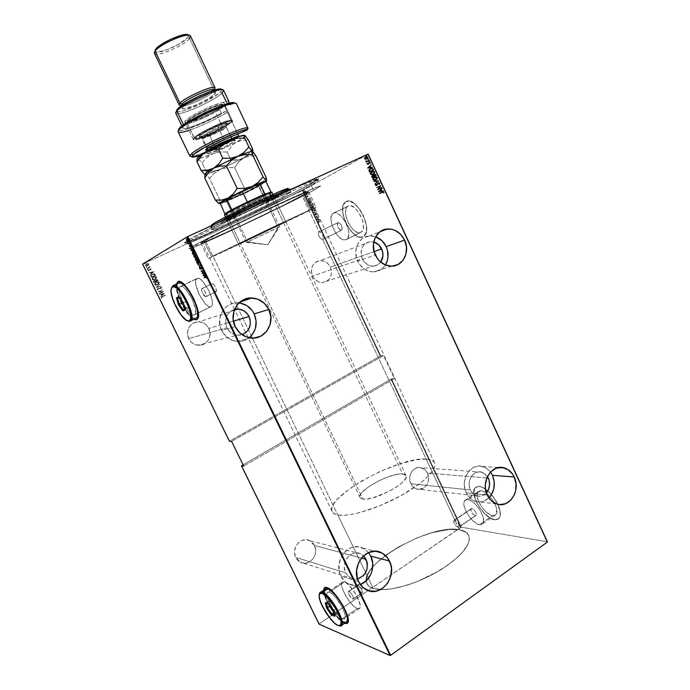 <?xml version="1.0" encoding="UTF-8"?>
<svg xmlns="http://www.w3.org/2000/svg" width="690" height="690" viewBox="0 0 690 690"><rect width="100%" height="100%" fill="white"/><g stroke="black" fill="none" stroke-linecap="round" stroke-linejoin="round"><path stroke-width="0.52" stroke-dasharray="3.45 2.59" d="M189.914 240.922C199.108 235.428 229.434 220.17 260.096 205.715C290.783 191.234 315.063 180.728 317.771 180.582C318.978 180.53 316.779 182.065 311.156 185.196L311.699 183.385C317.435 180.168 319.694 178.572 318.47 178.598C315.727 178.675 290.947 189.353 259.587 204.145C228.252 218.911 197.288 234.522 187.973 240.155L189.914 240.922L192.545 246.356C202.11 240.853 234.496 224.75 266.038 209.907C297.623 195.029 320.703 184.989 320.634 185.989L313.579 190.354L311.156 185.196L318.133 180.659C318.116 179.478 294.94 189.345 263.33 204.197C231.754 219.015 199.401 235.247 189.914 240.922L186.378 243.501C186.205 246.339 283.901 200.583 311.156 185.196L313.579 190.354C286.169 205.37 188.577 251.238 188.948 248.797L192.545 246.356L189.914 240.922L187.973 240.155L193.64 236.937L224.405 221.119L266.116 201.075L306.231 183.074L318.823 178.667L314.295 181.901L296.45 191.484L245.295 216.565L201.998 236.282L185.36 242.785L184.428 242.673L184.946 242.147L187.973 240.155L184.609 242.449C178.106 248.624 282.797 199.815 311.699 183.385L311.156 185.196C282.831 201.195 180.004 249.185 186.585 243.156L189.914 240.922M373.609 271.851C366.632 271.688 361.327 268.125 357.679 261.156L356.445 257.784L355.807 250.72L357.662 244.148L361.698 239.076L364.346 237.369L370.392 235.894L375.645 236.756L369.314 235.954C358.748 236.515 352.254 250.384 357.679 261.156L375.343 255.05L357.679 261.156L359.473 264.244L364.415 269.1L370.495 271.601L373.678 271.843L379.698 270.273L382.312 268.522L385.399 264.969C382.536 269.281 378.612 271.575 373.609 271.851L391.748 266.168M475.436 501.389C471.382 500.009 468.294 497.145 466.173 492.789L464.353 486.07L464.31 482.526L465.948 475.746L469.64 470.261L474.798 466.889L480.628 466.13L486.243 468.087L490.512 472.038C488.348 469.2 485.691 467.354 482.552 466.483C470.597 462.602 459.575 480.024 466.173 492.789L487.287 495.109L466.173 492.789L470.019 498.154L475.281 501.337L481.154 501.863L484.035 501.095L488.882 497.904C484.88 501.63 480.404 502.794 475.436 501.389L496.8 504.002M368.512 552.569L362.88 548.119C349.123 540.658 332.727 561.073 340.843 576.072L358.645 581.739L340.843 576.072L345.095 581.696L347.898 583.645L354.281 585.439L360.887 584.275M239.007 302.893L237.826 302.815C224.716 301.815 215.047 318.055 221.619 330.458L235.212 326.637L221.619 330.458L226.139 336.548L229.132 338.799L235.989 341.291L243.13 340.851L249.444 337.565M458.971 527.195L476.204 515.43C476.557 512.558 475.143 510.246 471.96 508.487L454.839 520.044L456.849 521.407L458.66 524.124L458.971 527.195L459.169 525.487L458.289 523.408L456.323 520.881L454.839 520.044L322.73 239.482L341.861 230.072C342.559 226.286 341.283 223.802 338.014 222.603L319.099 231.771L320.807 232.392L322.549 234.928L323.386 237.852L322.73 239.482L323.386 237.852L322.549 234.928L320.807 232.392L319.099 231.771L302.099 195.658L307.43 192.346C307.447 191.561 289.015 199.583 264.063 211.33C239.145 223.06 213.314 235.885 205.31 240.456L373.281 588.458L380.578 589.614C395.663 590.286 421.607 581.756 441.54 569.284C462.421 555.398 471.451 544.048 468.648 535.25C467.208 532.404 464.129 530.567 459.393 529.73L458.255 527.315L458.971 527.195M333.546 213.063C340.644 208.811 353.754 234.117 347.053 239.12L361.612 231.909C368.503 226.829 355.488 201.704 348.209 206.043L333.546 213.063L348.209 206.043L346.242 208.19L345.518 212.003L346.147 216.876L348.002 222.094L350.822 226.898L354.194 230.564L357.618 232.556L360.577 232.547L362.63 230.52L363.44 226.751L362.862 221.809L360.974 216.453L358.076 211.537L354.617 207.828L351.15 205.905L349.58 205.715L347.389 206.577C340.567 211.675 353.09 236.299 360.577 232.547L346.044 239.749C338.738 243.415 326.111 218.609 332.744 213.598L334.892 212.753L336.427 212.96L339.86 214.926L343.31 218.678L346.225 223.638L348.148 229.028L348.778 233.988L348.036 237.748L346.044 239.749L343.137 239.715L339.747 237.679L336.392 233.97L333.555 229.132L331.657 223.888L330.984 218.997L331.64 215.194L333.546 213.063M467.742 499.491C475.298 499.758 487.416 519.398 482.664 523.745L479.541 524.667L492.703 515.628L495.894 514.654C500.776 510.22 488.71 490.754 481.025 490.607L467.742 499.491L481.025 490.607L478.429 491.245L477.135 493.669L477.954 499.767L480.214 504.588L483.466 509.194L487.252 512.903L491.013 515.163L494.178 515.611L496.257 514.154L496.653 508.901L495.023 504.14L492.134 499.215L488.442 494.902L484.544 491.884L481.025 490.607L478.067 491.582C473.245 495.963 484.811 515.016 492.703 515.628L479.541 524.667C471.762 523.934 460.152 504.718 464.844 500.423L467.742 499.491L471.218 500.819L475.091 503.898L478.774 508.263L481.68 513.222L483.336 518.009L483.509 521.864L483.017 523.253L480.99 524.676L477.868 524.176L474.142 521.864L470.373 518.095L465.828 510.997L464.18 506.313L463.956 502.484L465.198 500.086L467.742 499.491M479.058 486.39C481.637 486.683 484.535 488.218 487.77 490.995C491.858 494.644 495.17 499.06 497.706 504.261C500.681 510.902 501.104 515.654 498.974 518.518L494.756 519.751L499.077 518.449C501.199 515.611 500.785 510.893 497.852 504.295C495.308 499.043 491.97 494.575 487.83 490.892C484.613 488.132 481.724 486.614 479.162 486.329L483.854 488.011L489.081 492.03L494.031 497.8L497.904 504.407L500.423 513.593L499.534 517.819L496.731 519.743L494.756 519.751L490.038 517.88L484.915 513.809L480.145 508.159L476.411 501.768L473.883 492.824L474.616 488.563L475.712 487.2L479.162 486.329L475.263 487.632C468.829 493.479 484.164 518.837 494.756 519.751L494.661 519.82C484.07 518.897 468.734 493.54 475.16 487.701L479.058 486.39L483.75 488.072L488.977 492.099L493.928 497.87L497.809 504.476L499.983 510.867L500.129 516.034L499.431 517.888L497.49 519.57L495.687 519.898L492.401 519.191L487.382 516.155L482.345 511.195L477.118 503.45L474.53 497.119L473.78 491.651L474.151 489.512L475.608 487.269L479.058 486.39M346.121 201.575C355.807 195.65 373.299 229.313 364.07 236.101L364.182 236.049C373.411 229.261 355.919 195.598 346.233 201.523L350.158 201.308L354.798 203.861L359.438 208.82L363.337 215.418L366.476 226.053L366.295 231.995L364.329 235.92L360.896 237.265L356.549 235.885L351.943 232.03L347.751 226.286L344.577 219.498L342.887 212.649L342.93 206.741L344.733 202.662L346.233 201.523L345.19 202.222C336.09 209.027 352.702 241.819 362.759 236.929L362.655 236.989C352.599 241.871 335.978 209.087 345.078 202.274L347.001 201.264L348.976 201.152L353.496 203.024L358.214 207.44L362.362 213.728L365.277 220.869L366.494 227.743L365.855 233.246L363.475 236.566L359.757 237.222L355.281 235.187L350.718 230.788L345.897 223.017L343.413 216.074L342.568 209.57L343.508 204.482L346.121 201.575M215.936 291.758L216.134 291.62C217.548 290.404 213.589 282.753 212.028 283.685L201.98 288.558C203.498 287.644 207.474 295.329 206.112 296.528L215.936 291.758L205.611 296.691L202.584 293.172L201.592 290.154L201.98 288.558L203.524 289.334L205.327 292.043L206.319 295.087L205.913 296.666C204.378 297.519 200.436 289.895 201.799 288.687L211.839 283.814C210.441 285.039 214.357 292.629 215.936 291.758L216.367 290.171L215.401 287.135L213.598 284.444L212.028 283.685L211.614 285.289L212.58 288.299L214.374 290.982L215.936 291.758M361.75 592.96L362.457 592.822C362.423 590.053 360.965 587.57 358.076 585.37L349.011 591.485C351.874 593.719 353.332 596.22 353.401 598.989L361.75 592.96L352.711 599.11L348.942 594.625L348.2 592.132L348.666 591.434L350.391 592.503L352.392 595.22L353.496 597.989L353.47 598.851L352.711 599.11C349.839 596.85 348.381 594.357 348.329 591.615L357.386 585.5C357.403 588.251 358.86 590.735 361.75 592.96L362.362 592.926L362.561 591.822L361.474 589.062L358.964 585.896L357.472 585.413L357.282 586.526L358.36 589.269L361.75 592.96M357.308 608.597L359.801 608.192C363.216 604.69 350.693 583.421 344.388 581.972L329.346 592.02C335.487 593.633 348.053 615.101 344.81 618.49L342.413 618.827L357.308 608.597L342.413 618.827L340.998 618.042L335.875 613.048L329.423 602.948L327.44 598.075L326.715 594.28L327.379 592.149L328.216 591.822L330.743 592.736L335.909 597.669L342.542 608.002L344.56 612.996L345.233 616.808L344.465 618.844L342.413 618.827C336.03 616.679 323.972 595.789 327.146 592.417L329.346 592.02L344.388 581.972L342.102 582.42C338.755 585.905 350.762 606.614 357.308 608.597L359.438 608.563L360.025 607.769L360.137 604.768L356.264 595.013L349.2 585.456L345.811 582.653L343.223 581.799L342.352 582.153L341.619 584.309L342.283 588.113L345.604 595.573L350.675 602.957L354.237 606.622L357.308 608.597M210.812 306.757L211.545 306.248C216.35 302.082 202.265 275.008 197.064 278.424L180.392 286.41C185.343 283.107 199.548 310.397 194.994 314.45L210.812 306.757L194.295 314.942L191.984 314.493L189.008 311.975L185.8 307.783L181.582 299.762L179.762 294.397L179.081 289.947L179.65 287.092L180.392 286.41L182.652 286.704L185.653 289.162L192.001 298.805L195.589 309.543L195.563 313.217L194.295 314.942C189.069 317.564 175.381 290.956 179.84 286.833L196.486 278.863C191.768 283.09 205.344 309.508 210.812 306.757L212.166 304.997L212.27 301.314L211.097 296.26L208.811 290.611L202.455 281.072L199.401 278.674L197.064 278.424L195.796 280.33L195.779 284.073L199.229 294.552L205.404 303.893L208.432 306.36L210.812 306.757M196.822 319.634L197.59 319.047C203.697 313.639 184.592 277.044 178.046 281.606L181.056 281.969L185.075 285.22L189.491 290.913L193.597 298.158L196.728 305.774L198.384 312.553L198.341 317.443L196.822 319.634M347.312 623.406L347.855 622.88C352.202 618.343 335.288 589.536 327.146 587.509L324.68 587.595L326.344 587.293L328.035 587.889L332.287 591.097L338.367 598.178L342.913 605.259L347.915 617.041L348.321 621.595L347.312 623.406M344.483 623.389L344.483 623.389C337.056 620.767 322.86 598.221 323.558 590.286L325.663 598.842L331.105 609.184L338.135 618.378L344.457 623.38M237.11 335.202L242.043 334.685L239.094 335.245L234.246 334.529L229.96 331.907L226.898 327.776C223.914 318.849 226.484 312.708 234.617 309.336L230.219 311.535L227.053 315.339L226.079 317.676L225.535 322.773L226.898 327.776L188.724 338.635L226.898 327.776C229.149 332.071 232.556 334.547 237.11 335.202L197.952 345.224C206.422 346.432 212.994 336.22 208.846 328.466C206.681 324.395 203.378 322.178 198.944 321.816C190.785 321.135 184.687 331.079 188.724 338.635C190.751 342.464 193.83 344.664 197.952 345.224M233.418 321.152L208.846 328.466L233.418 321.152M350.572 578.039L357.558 578.988L354.815 579.221L350.477 577.987L348.579 576.668L345.69 572.847C340.161 562.635 351.391 548.697 360.775 553.889L363.544 555.821L359.257 553.302L354.781 553.026L352.564 553.639L350.46 554.734L346.958 558.167L345.69 560.384L344.37 565.386L344.37 567.982L345.69 572.847L295.769 557.468L345.69 572.847L350.572 578.039L300.202 562.134C308.87 567.292 319.522 554.726 314.459 545.497L309.646 540.624C301.082 535.94 290.766 548.326 295.769 557.468L300.202 562.134M361.439 558.072L314.459 545.497L361.439 558.072M476.799 495.834C480.43 496.809 483.638 495.825 486.407 492.884L482.56 495.618L478.593 496.196L474.737 494.902L473.038 493.609L470.433 489.96C465.94 481.266 473.478 469.39 481.637 472.098L487.45 476.514L485.743 474.461L482.207 472.27L478.239 471.865L474.427 473.305L471.374 476.385L469.528 480.628L469.2 485.406L470.433 489.96L410.869 483.75L470.433 489.96C471.891 492.953 474.013 494.911 476.799 495.834L416.726 489.055C424.402 491.806 431.638 480.99 427.498 473.107C426.118 470.295 424.065 468.493 421.357 467.708C413.81 465.25 406.764 475.928 410.869 483.75C412.197 486.45 414.155 488.209 416.726 489.055M486.804 477.954L427.498 473.107L486.804 477.954M373.23 266.081C376.283 265.9 378.758 264.563 380.682 262.088L377.249 265.02L373.152 266.081L370.987 265.909L368.865 265.279L365.053 262.726L362.302 258.802C359.499 249.573 362.164 243.863 370.306 241.664L373.73 241.974L370.918 241.629L366.804 242.647L363.475 245.373L362.276 247.262L361.025 251.721L362.302 258.802L312.51 276.086L362.302 258.802C364.794 263.589 368.443 266.012 373.23 266.081L322.523 282.555C330.286 280.701 332.908 275.543 330.372 267.056C328.017 262.614 324.541 260.458 319.962 260.596C312.466 262.64 309.983 267.798 312.51 276.086C314.787 280.364 318.116 282.521 322.523 282.555M374.084 251.617L330.372 267.056L374.084 251.617M142.882 264.02L229.666 441.1L380.242 356.118L302.358 190.613L142.882 264.02L302.832 190.38L380.725 355.928L383.571 355.523L394.43 378.612L391.532 378.879L461.325 527.212L547.386 541.797L461.325 527.212L391.532 378.879L394.43 378.612L243.699 466.061L394.43 378.612L383.571 355.523L380.242 356.118L229.451 441.298L142.882 264.02M145.004 263.882L144.512 263.761L145.029 263.373L145.116 263.822L144.529 263.822L145.021 263.339L144.529 263.822L145.004 263.882M146.685 267.315L146.194 267.185L146.703 266.763L146.211 267.246L146.685 267.315M147.712 269.419L147.229 269.298L147.746 268.876L147.246 269.359L147.712 269.419M153.775 271.782L150.041 274.922L151.119 273.671L150.575 272.559L148.893 272.585L153.844 271.739L150.041 274.922L151.119 273.671L150.575 272.559L148.893 272.585L153.818 271.688L148.893 272.585L150.644 272.515L151.188 273.628L150.041 274.922L153.775 271.782M154.957 279.623L152.637 279.838L151.998 278.51L153.637 276.88L155.966 276.664L156.604 278.001L155.63 279.226L156.639 277.173L154.957 279.623L153.689 279.976L152.05 279.303L153.637 276.88L154.888 276.526L156.639 277.173L154.965 276.483L153.637 276.88L152.05 279.303L153.758 279.942L154.957 279.623M157.518 284.858L155.207 285.082L154.56 283.745L156.199 282.115L158.528 281.891L159.218 282.831L158.191 284.453L159.192 282.4L157.518 284.858L156.199 285.212L154.612 284.539L156.199 282.115L157.501 281.753L159.192 282.4L157.579 281.71L156.199 282.115L154.612 284.539L156.268 285.177L157.518 284.858M157.122 289.671L158.114 288.291L161.003 288.291L161.158 287.713L160.399 287.532L161.132 287.213L161.641 287.885L160.925 288.627L157.812 288.739L157.562 289.455L158.45 290.016L157.122 289.671L158.519 289.981L157.122 289.671L157.915 288.377L160.434 288.489L161.184 287.764L160.554 287.195L161.607 287.523L160.925 288.627L158.036 288.601L157.562 289.455L158.45 290.016L157.562 289.455L158.036 288.601L160.925 288.627L161.684 287.488L160.554 287.195L161.262 287.73L160.83 288.394L157.993 288.334L157.122 289.671M164.418 293.535L160.71 296.709L161.779 295.441L161.236 294.337L159.571 294.38L164.462 293.44L160.71 296.709L161.779 295.441L161.236 294.337L159.571 294.38L164.462 293.44L159.571 294.38L161.313 294.302L161.857 295.406L160.71 296.709L164.418 293.535M162.469 296.709L161.564 297.347L161.926 298.227L161.124 297.83L161.46 296.976L165.376 295.311L162.469 296.709L161.555 297.606L161.926 298.227L161.124 297.83L162.322 296.502L165.272 295.087L162.322 296.502L161.124 297.83L162.003 298.192L161.555 297.606L162.469 296.709M159.183 293.586L162.538 291.982L158.321 291.827L162.581 289.791L159.338 291.62L163.556 291.775L159.295 293.811L162.538 291.982L158.321 291.827L162.581 289.791L159.338 291.62L163.556 291.775L159.295 293.811L163.633 291.741L159.338 291.62L162.659 289.757L158.321 291.827L162.607 291.948L159.183 293.586M156.147 287.394L159.839 284.177L156.958 286.971L160.977 286.505L156.147 287.394L161.046 286.462L156.147 287.394L159.839 284.177L156.958 286.971L161.046 286.462L156.958 286.971L159.908 284.142L156.147 287.394M153.81 282.615L153.387 281.46L154.068 280.606L157.191 279.614L158.088 280.597L153.81 282.615L158.157 280.563L153.81 282.615L153.465 281.908L154.267 280.502L157.001 279.614L157.915 280.062L157.079 279.579L154.267 280.502L153.465 281.908L153.81 282.615M150.834 276.561L151.041 275.12L152.852 273.999L154.56 273.99L155.526 275.37L151.239 277.38L150.834 276.561L151.308 277.337L150.834 276.561L152.274 274.232L154.707 274.077L155.526 275.37L151.239 277.38L155.595 275.327L154.776 274.034L153.654 273.809L152.274 274.232L150.834 276.561M151.11 269.109L150.411 270.057L148.454 270.014L148.591 271.049L147.893 270.678L148.514 269.678L150.368 269.799L150.411 268.798L151.188 269.065L150.411 268.798L151.11 269.109L150.541 270.006L148.609 269.919L148.591 271.049L147.893 270.678L148.514 269.678L150.446 269.764L150.489 268.764L150.8 269.255L150.127 269.833L148.514 269.678L147.893 270.678L148.591 271.049L148.609 269.919L150.541 270.006L151.11 269.109M146.996 268.712L149.178 267.297L149.609 266.305L149.566 267.237L150.135 267.254L146.996 268.712L150.204 267.211L146.884 268.479L148.997 267.444L149.609 266.305L149.566 267.237L150.204 267.211L149.566 267.237L149.903 266.444L146.996 268.712M148.505 265.089L146.401 266.116L145.314 265.305L146.021 264.106L147.444 263.571L148.583 263.968L148.574 265.046L148.73 264.046L147.522 265.874L145.4 265.59L146.513 263.822L148.73 264.046L147.367 263.546L145.4 265.59L146.797 266.064L148.505 265.089M330.372 267.056L331.502 271.222L331.114 275.439L329.259 279.071L326.215 281.572L322.446 282.555L318.513 281.856L315.02 279.588L312.51 276.086L311.371 271.886L311.777 267.634L313.665 263.994L316.736 261.51L320.522 260.57L324.438 261.294L327.897 263.571L330.372 267.056M208.846 328.466L210.053 332.882L209.553 337.401L207.431 341.334L203.99 344.103L199.755 345.259L195.365 344.638L191.484 342.309L188.724 338.635L187.508 334.176L188.025 329.622L190.19 325.68L193.666 322.937L197.918 321.816L202.291 322.48L206.12 324.818L208.846 328.466M460.834 527.367L391.049 379.077L243.087 464.81L391.532 378.879L391.049 379.077L460.834 527.367L461.325 527.212L368.081 590.554L460.834 527.367M241.681 465.621L319.22 623.829L368.081 590.554L319.22 623.829L241.681 465.621M314.459 545.497L315.632 549.809L315.218 554.363L313.269 558.495L310.086 561.565L306.144 563.1L302.03 562.868L298.382 560.892L296.916 559.331L294.984 555.364L294.596 550.801L295.829 546.342L298.477 542.676L302.134 540.356L306.239 539.735L310.164 540.891L313.32 543.642L314.459 545.497M427.498 473.107L428.602 477.17L428.274 481.43L426.584 485.234L423.764 488.011L418.382 489.382L414.819 488.209L411.921 485.536L410.136 481.767L409.739 477.489L410.791 473.349L413.129 469.993L416.381 467.932L420.063 467.466L425.144 469.838L427.498 473.107M368.141 154.112L302.832 190.38L368.141 154.112M305.903 192.2L304.842 192.657L304.445 190.958L305.153 190.751L305.843 191.484L305.549 192.717L304.411 192.131L304.54 190.863L305.791 191.371L304.325 190.958L304.195 192.225L305.334 192.812L305.903 192.2M306.705 193.433L307.154 194.33L305.817 195.054L306.705 193.433L307.154 194.33L305.601 195.149L307.154 194.33L306.645 194.321L306.705 193.433M308.016 196.089L307.826 196.779L306.843 196.383L307.076 197.323L306.593 196.383L307.818 196.521L307.593 195.701L307.956 196.71L306.877 196.357L307.076 197.323L306.653 196.892L306.783 196.141L307.818 196.521L307.593 195.701L307.792 196.538L306.783 196.141L306.438 196.986L307.076 197.323L306.627 196.478L307.671 196.857L308.016 196.089M309.275 202.403L309.103 201.213L309.974 200.557L311.483 202.204L309.629 203.162L309.06 202.498L309.422 203.265L309.577 200.669L310.811 200.954L311.483 202.204L309.422 203.265L311.483 202.204L310.811 200.954L309.577 200.669L309.275 202.403M313.579 206.664L313.795 207.129L311.94 208.07L311.707 206.413L313.148 206.138L313.795 207.129L311.725 208.164L313.795 207.129L312.544 206.232L313.579 206.664M314.045 212.537L315.382 210.502L314.39 212.339L316.408 212.692L313.829 212.641L316.408 212.692L314.019 212.486L315.382 210.502L314.39 212.339L316.408 212.692L314.174 212.434L315.382 210.502L314.045 212.537M316.77 218.333L318.245 217.635L315.994 216.686L317.866 215.789L316.494 216.712L318.745 217.661L316.658 218.652L318.245 217.635L315.994 216.686L317.866 215.789L316.494 216.712L318.745 217.661L316.658 218.652L318.745 217.661L316.279 216.815L317.866 215.789L315.787 216.789L318.245 217.635L316.77 218.333M319.065 222.775L318.59 221.628L320.229 220.809L318.806 221.757L319.065 222.775L318.625 221.602L320.229 220.809L318.409 221.697L319.065 222.775M319.522 219.317L318.142 221.257L318.478 220.403L317.124 219.084L319.505 219.265L318.142 221.257L318.478 220.403L317.124 219.084L319.505 219.265L316.908 219.179L317.987 219.368L318.478 220.403L317.935 221.361L319.522 219.317M316.296 213.452L316.9 214.392L315.304 213.9L315.727 215.185L315.011 214.719L315.235 213.667L316.753 214.211L316.322 213.201L316.865 214.426L315.252 213.917L315.727 215.185L314.761 214.745L315.727 215.185L314.951 214.642L315.252 213.917L316.779 214.487L316.934 213.684L316.296 213.452M314.286 210.648L313.122 210.407L312.561 208.846L313.433 207.983L314.597 208.716L314.804 209.993L314.079 210.743L314.683 208.889L314.286 210.648L312.717 209.846L312.906 208.208L314.683 208.889L312.88 208.182L312.501 209.941L314.286 210.648M311.975 205.732L310.819 205.508L310.259 203.947L311.121 203.067L312.329 203.878L312.492 205.068L311.768 205.836L312.372 203.964L311.975 205.732L310.414 204.947L310.603 203.283L312.372 203.964L310.569 203.265L310.198 205.042L311.975 205.732M309.896 198.832L308.551 200.868L308.387 198.944L307.524 198.686L309.87 198.78L308.551 200.868L308.387 198.944L307.524 198.686L309.87 198.78L307.309 198.78L308.387 198.944L308.87 199.988L308.344 200.971L309.896 198.832M306.326 195.788L305.886 195.477L306.326 195.788M305.394 193.812L305.187 193.381L305.204 193.89M303.885 190.604L303.445 190.285L303.885 190.604M176.381 284.082L177.123 292.379L181.22 303.203L187.292 313.208L191.492 317.78L193.873 319.401C186.291 316.296 174.225 291.965 176.381 284.082M313.579 190.354L283.452 205.68L236.549 228.166L202.049 243.829L188.982 248.693L216.418 233.927L269.195 208.423L315.011 187.818L320.626 185.981L313.579 190.354L310.552 183.911L317.504 179.322C317.469 178.098 294.276 187.922 262.649 202.765C231.064 217.583 198.729 233.841 189.258 239.568L192.545 246.356C202.11 240.853 234.496 224.75 266.038 209.907C297.623 195.029 320.703 184.989 320.634 185.989L313.579 190.354C286.169 205.37 188.577 251.238 188.948 248.797L192.545 246.356L189.258 239.568L185.739 242.173C185.61 245.114 283.331 199.384 310.552 183.911L313.579 190.354L310.509 191.993L272.171 211.2L230.839 230.831L198.565 245.321L188.982 248.693L216.418 233.927L269.195 208.423L315.011 187.818L320.626 185.981L313.579 190.354M205.31 240.456L202.256 242.587L207.173 240.888L240.016 226.156L282.314 205.81L306.722 192.984L306.99 192.346L304.601 193.148L293.88 197.668L255.283 215.487L220.239 232.616L202.187 242.544C201.514 244.665 280.727 207.44 302.099 195.658L319.099 231.771L318.332 233.479L319.039 236.446L320.893 238.904L322.73 239.482L454.839 520.044L453.718 520.898L454.218 523.4L456.125 526.022L458.255 527.315L459.393 529.73C430.284 523.201 356.54 565.567 367.011 583.731C368.063 585.853 370.159 587.432 373.281 588.458L205.31 240.456M459.393 529.73L449.121 529.437L431.914 532.732L417.7 537.631L399.01 546.687L386.504 554.717L379.414 560.358L373.644 565.998L369.409 571.449L366.899 576.521L366.269 581.006L366.683 582.964L369.003 586.224L373.281 588.458L383.071 589.639L391.532 588.88L401.157 586.871L416.881 581.696L432.734 574.365L447.129 565.61L458.643 556.33L464.18 550.309L467.768 544.721L469.321 539.77L468.829 535.656L466.38 532.49L459.393 529.73L426.127 459.074C430.62 459.333 433.432 460.566 434.571 462.774C437.865 468.993 423.177 483.638 399.588 496.412C376.059 509.211 348.812 517.181 337.798 514.947L373.281 588.458L380.578 589.614C395.663 590.286 421.607 581.756 441.54 569.284C462.421 555.398 471.451 544.048 468.648 535.25C467.208 532.404 464.129 530.567 459.393 529.73C430.284 523.201 356.54 565.567 367.011 583.731C368.063 585.853 370.159 587.432 373.281 588.458L337.798 514.947C334.874 514.378 333.003 513.265 332.175 511.618C323.714 497.628 398.604 456.314 426.127 459.074L459.393 529.73L449.121 529.437L431.914 532.732L417.7 537.631L399.01 546.687L386.504 554.717L379.414 560.358L373.644 565.998L369.409 571.449L366.899 576.521L366.269 581.006L366.683 582.964L369.003 586.224L370.901 587.475L376.11 589.157L383.071 589.639L391.532 588.88L406.281 585.422L416.881 581.696L437.771 571.562L447.129 565.61L455.202 559.426L461.645 553.285L467.768 544.721L469.321 539.77L468.829 535.656L466.38 532.49L459.393 529.73M323.679 590.209C322.98 598.127 337.125 620.629 344.569 623.294L338.247 618.292L331.226 609.106L325.784 598.765L323.679 590.209M176.468 284.237C174.544 292.353 186.498 316.262 194.002 319.332L190.604 316.788L187.421 313.139L181.349 303.143L177.252 292.31L176.511 284.021M204.361 277.346L205.542 276.802L206.5 277.233L206.655 278.07L205.93 276.699L204.361 277.346M204.361 273.637L204.671 275.69L205.853 276.009L204.947 275.56L204.361 273.637M204.206 274.491L204.697 275.5L203.783 275.301L204.206 274.491L203.507 275.439L204.697 275.5L204.206 274.491M202.489 273.119L202.851 270.747L201.204 271.532L202.851 270.747L202.489 273.119M202.808 270.437L202.437 273.145L204.085 272.36L202.722 273.007L202.808 270.437M201.601 267.832L201.67 268.945L201.601 267.832M201.765 268.505L201.204 267.315L201.765 268.505M201.118 267.332L200.54 269.247L201.152 267.323M200.367 268.997L199.971 267.651L200.367 268.997M200.73 268.824L200.781 267.513L200.73 268.824M200.885 267.168L201.885 267.703L200.885 267.168M200.307 265.262L199.22 267.444L200.307 265.262M198.289 264.805L200.583 265.132L198.289 264.805M198.021 263.658L197.09 262.709L196.909 261.277L198.021 263.658M197.202 260.665L198.979 261.708L198.858 263.77L198.875 261.501L197.202 260.665M198.789 263.468L197.323 262.467L197.564 260.811M197.858 260.829L198.815 261.812L198.979 263.226L198.815 261.812L197.858 260.829M197.435 260.855L197.081 262.692L198.729 263.502M197.599 259.681L195.891 260.57L197.599 259.681M196.038 260.164L195.658 259.121L196.038 260.164M195.744 258.785L196.314 258.448L195.744 258.785M196.417 258.103L197.875 259.544L196.417 258.103M196.848 259.526L196.65 258.276L196.935 259.707L196.305 259.043L196.848 259.526M196.762 258.25L197.573 259.371L196.762 258.25M195.986 258.957L196.219 260.078L196.02 258.94M195.054 257.56L194.149 256.62L193.959 255.162L195.054 257.56M194.252 254.55L196.02 255.593L195.977 257.629L195.908 255.378L194.252 254.55M195.831 257.37L194.416 256.473L194.606 254.705M194.908 254.722L195.891 255.783L196.02 257.129L195.848 255.697L194.908 254.722M194.244 254.86L194.132 256.602L195.779 257.404M194.166 252.6L194.916 253.428L192.941 254.481L194.916 253.428L194.166 252.6M193.088 254.075L192.441 252.066L193.088 254.075M192.777 251.41L194.451 252.471L193.649 251.41L192.777 251.41M193.269 253.989L192.993 251.617L193.269 253.989M193.442 251.591L194.606 253.256L193.442 251.591M192.036 248.193L192.355 250.28L193.528 250.565L192.639 250.151L192.036 248.193M191.906 249.081L192.398 250.108L191.501 249.961L191.906 249.081L191.225 250.09L192.398 250.108L191.906 249.081M189.707 246.278L189.431 245.649L190.302 246.364L190.302 245.476L190.328 246.347L189.707 245.519L189.707 246.278M190.354 245.191L191.285 246.313L190.354 245.191M190.587 245.347L190.155 246.761L190.621 245.338M189.724 243.423L188.508 244.139L189.724 243.423M188.732 243.587L187.982 243.001L188.732 243.587M187.568 241.086L186.774 239.301L187.568 241.086M186.956 238.852L188.249 239.611L188.301 241.112L188.085 239.309L186.852 238.99M186.947 239.154L187.991 240.957L187.085 240.155L187.257 239.016M187.404 239.016L188.189 240.801L187.404 239.016M471.96 508.487L470.856 509.332L471.391 511.782L473.236 514.412L475.746 515.697L476.402 513.774L475.1 511.005L472.952 508.884L471.106 508.754C470.744 511.609 472.15 513.921 475.332 515.697L458.255 527.315L456.125 526.022L454.218 523.4L453.675 521.424L454.106 520.2L471.96 508.487M338.014 222.603L337.263 224.285L337.997 227.208L339.791 229.675L341.593 230.244L342.361 228.58L341.628 225.639L339.816 223.163L337.764 222.766C337.048 226.527 338.324 229.02 341.593 230.244L322.73 239.482L320.893 238.904L319.039 236.446L318.332 233.479L318.858 231.935L338.014 222.603M319.073 221.602L318.538 222.275L319.073 221.602M320.117 221.128L318.564 221.887L318.858 222.879L318.47 222.568L318.444 221.671L320.117 221.128M319.289 219.36L317.935 221.361L318.271 220.507L316.908 219.179L319.289 219.36M318.021 219.489L318.409 220.308L318.935 219.558L318.021 219.489L319.151 219.463L318.021 219.489L318.409 220.308L318.021 219.489M318.616 220.205L319.151 219.463L318.409 220.308L319.151 219.463L318.237 219.386L318.616 220.205M316.658 218.652L318.538 217.764L316.279 216.815L317.659 215.892L315.787 216.789L318.038 217.738L316.658 218.652M316.684 214.271L316.753 213.805L316.158 214.323L316.684 214.271M316.02 213.986L314.942 213.805L316.02 213.986M314.976 214.642L315.149 213.702L314.976 214.642M315.52 215.289L314.735 214.004L316.443 214.383L316.262 213.348L316.632 214.547L314.907 214.159L315.52 215.289M316.201 212.796L314.174 212.434L315.166 210.605L313.803 212.589L316.201 212.796M314.468 208.992L314.468 210.372L313.346 210.778L312.432 209.769L312.605 208.397L313.614 208.147L314.468 208.992L312.751 208.57L312.639 209.717L313.381 210.545L314.209 210.355L314.407 209.527L312.984 208.397L314.485 208.975L313.976 210.536L312.699 209.855L312.837 208.492L312.699 209.855L313.976 210.536L314.485 208.975L313.709 208.251L312.872 208.604L313.596 210.45L314.493 210.157L314.485 208.975M312.492 206.612L312.76 206.138L311.578 206.465L312.492 206.612M311.63 207.405L311.785 206.362L311.725 208.164L311.63 207.405L311.82 207.863L312.51 207.509L311.785 206.646L311.604 207.397M313.588 207.233L311.725 208.164L311.294 206.94L312.725 206.189L313.588 207.233M313.156 206.819L312.579 206.5L312.699 207.414L313.502 207.017L312.639 206.448L313.156 206.819M312.855 206.353L312.699 207.414L313.502 207.017L312.699 207.414L313.502 207.017L312.855 206.353M312.717 207.414L311.82 207.863L311.621 206.707L312.648 207.267L311.673 206.672L311.82 207.863L312.717 207.414L311.94 206.552L312.027 207.759L312.717 207.414M312.156 204.067L311.846 205.793L310.284 205.215L310.491 203.309L312.156 204.067M310.673 203.481L310.362 204.887L311.604 205.655L311.992 204.223L310.673 203.481L312.173 204.05L310.673 203.481L310.397 204.956L310.673 203.481M310.603 204.852L311.88 205.525L310.397 204.956L311.88 205.525L312.173 204.05L312.001 205.447L312.018 203.792L310.759 203.455L310.603 204.852M309.422 203.265L308.861 201.42L310.077 200.695L311.268 202.308L309.422 203.265M310.974 202.196L310.052 200.937L309.155 201.29L309.508 202.955L310.974 202.196M311.104 201.92L310.69 201.17L310.897 202.015L310.69 201.17L309.465 200.98L310.483 201.273L310.008 200.799L309.086 201.929L309.681 200.885L309.586 202.567L309.086 201.929L309.508 202.955L311.104 201.92M309.655 198.875L308.344 200.971L308.663 200.083L307.309 198.78L309.655 198.875M308.413 199.056L308.801 199.876L309.31 199.091L308.413 199.056L309.525 198.996L308.413 199.056L308.801 199.876L308.413 199.056M309.008 199.781L309.525 198.996L308.801 199.876L309.525 198.996L308.62 198.953L309.008 199.781M307.378 195.805L307.844 196.641L306.627 196.478L306.869 197.418L306.386 196.486L307.602 196.616L307.378 195.805M306.705 193.743L306.395 194.399L306.705 193.743M306.162 194.597L305.506 194.942L306.162 194.597M306.947 194.425L305.506 194.942L306.489 193.528L306.947 194.425M305.584 191.466L305.558 192.622L304.497 192.648L304.23 191.052L305.584 191.466M304.531 191.104L304.359 192.139L305.196 192.622L305.42 191.561L304.531 191.104L305.627 191.458L304.531 191.104L304.359 192.139L304.531 191.104M304.575 192.036L305.446 192.501L304.359 192.139L305.446 192.501L305.627 191.458L305.601 192.372L305.403 191.139L304.592 191.13L304.575 192.036M165.376 295.311L161.848 297.054L162.003 298.192L161.227 297.847L161.702 296.829L165.376 295.311M164.462 293.44L160.787 296.674L161.857 295.406L161.313 294.302L159.649 294.345L164.462 293.44M161.805 294.207L162.236 295.087L163.659 293.862L161.736 294.242L162.159 295.122L161.805 294.207M162.159 295.122L163.659 293.862L162.159 295.122L163.582 293.897L161.736 294.242L162.159 295.122M159.364 293.776L163.633 291.741L159.407 291.585L162.659 289.757L158.389 291.792L162.607 291.948L159.364 293.776M158.519 289.981L157.242 289.714L157.639 288.549L160.753 288.411L161.296 287.825L160.632 287.152L161.65 287.428L160.822 288.662L157.881 288.705L157.639 289.421L158.519 289.981M161.046 286.462L157.027 286.937L159.908 284.142L156.19 287.299L161.046 286.462M159.192 282.4L158.967 283.719L157.406 284.901L155.664 285.151L154.689 284.504L155.026 283.021L156.458 281.994L158.208 281.744L159.192 282.4M156.388 282.305L155.112 283.521L155.457 284.668L157.182 284.711L158.605 283.668L158.666 282.452L157.303 282.029L156.388 282.305L158.752 282.598L156.311 282.339L155.06 284.34L156.388 282.305M155.06 284.34L157.406 284.625L155.06 284.34L155.845 284.875L157.406 284.625L158.752 282.598L157.406 284.625L158.528 283.702L158.674 282.633L157.838 282.081L156.311 282.339L155.198 283.245L155.06 284.34M158.157 280.563L153.879 282.581L153.491 281.762L154.146 280.571L156.854 279.614L158.157 280.563M155.724 281.235L154.698 280.606L153.922 281.477L154.206 282.141L155.802 281.391L155.371 280.821L155.724 281.235M157.458 280.226L156.294 280.157L156.242 281.184L157.613 280.537L156.492 280.019L157.458 280.226M156.492 280.019L156.164 281.227L157.613 280.537L156.164 281.227L157.536 280.58L156.492 280.019M155.371 280.821L154.379 280.735L155.44 280.787L154.379 280.735L153.965 281.839L154.457 280.692L153.974 281.054L154.137 282.184L155.802 281.391L154.137 282.184L155.724 281.434L155.371 280.821M156.639 277.173L156.406 278.493L155.026 279.588L153.102 279.907L152.076 279.165L152.456 277.777L153.887 276.759L155.655 276.509L156.639 277.173M153.818 277.07L152.55 278.286L152.895 279.433L154.62 279.476L156.043 278.432L156.052 277.156L154.741 276.794L153.818 277.07L156.19 277.363L153.818 277.07L152.49 279.105L153.818 277.07M152.49 279.105L154.845 279.398L152.49 279.105L153.603 279.683L154.845 279.398L156.19 277.363L154.845 279.398L156.19 277.889L155 276.819L153.197 277.44L152.49 279.105M151.308 277.337L150.756 275.75L151.421 274.767L153.542 273.818L154.957 274.189L155.595 275.327L151.308 277.337M155.052 275.31L153.439 274.128L152.033 274.646L151.231 275.888L151.636 276.906L155.052 275.31L151.567 276.94L155.052 275.31M154.888 275.163L154.439 274.361L154.888 275.163L154.362 274.396L152.387 274.456L154.362 274.396L153.111 274.206L151.291 275.362L151.489 276.595L151.179 276.035L151.567 276.94L154.888 275.163M153.818 271.688L150.109 274.887L151.188 273.628L150.644 272.515L148.962 272.55L153.818 271.688M151.145 272.429L151.567 273.309L153.008 272.102L151.067 272.472L151.498 273.344L151.145 272.429M151.498 273.344L153.008 272.102L151.498 273.344L152.93 272.145L151.067 272.472L151.498 273.344M150.489 268.764L151.188 269.065L150.86 269.816L148.764 269.842L148.661 271.006L148.014 270.73L148.712 269.592L150.644 269.643L150.489 268.764M148.031 268.988L147.315 269.324L148.031 268.988M150.204 267.211L146.953 268.436L149.161 267.332L149.678 266.262L149.635 267.194L150.204 267.211M146.996 266.875L146.28 267.211L146.996 266.875M148.73 264.046L148.574 265.046L147.462 265.892L145.469 265.547L145.581 264.606L146.737 263.709L148.73 264.046M146.694 264.003L145.814 264.926L146.185 265.685L147.582 265.555L148.402 264.563L148.005 263.916L146.901 263.925L148.341 264.227L146.694 264.003L145.788 265.417L146.246 264.27L145.788 265.417L147.479 265.607L145.857 265.374L146.547 265.831L148.333 264.606L147.936 263.96L146.729 264.003M145.323 263.451L144.598 263.778L145.323 263.451M379.509 193.614L382.26 191.993L379.509 193.614M382.096 192.372L383.131 192.087L383.614 192.993L383.485 192.191L382.303 192.277M378.594 191.648L382.105 188.387L378.594 191.648M383.114 190.932L378.456 191.717L383.114 190.932M380.595 190.078L381.027 191.018L380.595 190.078M377.715 189.741L380.069 186.283L376.576 187.654L379.931 186.352L377.715 189.741M378.336 189.138L381.57 187.594L378.336 189.138M379.267 184.446L379.405 183.376L378.31 183.221L379.181 183.324L379.267 184.446M376.714 185.481L375.36 185.3L375.852 184.161L375.403 185.386L376.706 185.481M376.498 185.282L378.344 182.91L376.412 185.317M375.041 183.971L377.801 181.177L373.756 181.556L377.663 181.246L375.041 183.971M375.662 180.202L372.798 179.771L374.101 177.339L372.859 178.538L372.85 179.874L373.98 180.521L375.722 180.168M375.541 179.952L376.844 177.847L374.523 177.434L376.007 177.321L376.766 178.08L376.498 179.184L375.265 180.073M376.223 175.657L371.953 177.666L372.445 175.709L371.617 176.916L371.953 177.666L376.223 175.657M373.35 175.674L374.178 174.596L373.35 175.674M374.144 174.924L374.972 174.829L375.541 175.683L374.256 174.863M372.333 176.071L373.583 176.606L372.445 176.01M373.178 174.466L372.203 174.812L370.168 174.096L371.556 171.629L370.228 172.862L370.772 174.682L373.178 174.466M371.625 171.896L373.135 171.594L374.084 172.25L373.877 173.518L372.781 174.346M373.092 174.208L374.221 172.181L371.712 171.853M373.454 170.059L369.322 171.991L368.788 170.439L370.228 168.722L368.788 170.559L369.322 171.991L373.454 170.059M370.366 168.964L372.065 168.765L372.919 170.016L372.281 168.912L370.392 168.947M367.658 168.032L371.203 164.815L367.658 168.032M372.212 167.368L367.52 168.101L372.212 167.368M369.676 166.488L370.116 167.437L369.676 166.488M367.123 164.082L367.296 163.314L367.123 164.082M367.96 164.065L368.978 162.547L367.839 164.125M370.073 163.487L369.115 162.788L370.073 163.487M368.184 164.255L366.985 164.151L368.184 164.255M369.392 161.676L368.788 161.52L369.392 161.676M369.262 160.615L365.976 161.839L369.262 160.615M366.425 161.633L365.657 161.012L366.425 161.633M368.339 159.39L367.727 159.235L368.339 159.39M365.484 159.218L364.467 158.709L365.407 156.932L364.38 158.433L365.484 159.218M365.459 157.216L367.175 157.329L366.537 158.795M366.64 158.743L367.365 157.363L365.579 157.148M366.623 155.681L366.028 155.664L366.321 155.224L366.045 155.699L366.588 155.69M231.607 441.384L383.571 355.523L231.607 441.384M240.042 303.031L232.918 303.35L229.563 304.609L226.527 306.541L221.87 312.13L219.662 319.272L220.265 326.87L221.619 330.458C224.88 336.686 229.796 340.317 236.377 341.343C241.155 341.852 245.424 340.662 249.211 337.755M368.96 553.13L363.88 548.636L357.567 546.756L350.977 547.8L345.095 551.646L340.851 557.71L338.894 565.076L339.549 572.614L340.843 576.072C342.499 579.419 344.845 581.937 347.872 583.628C351.848 585.715 355.988 586.008 360.284 584.508M380.725 355.928L302.832 190.38L302.358 190.613L380.242 356.118L380.725 355.928M288.662 190.423L286.186 191.915L284.392 191.147L287.834 188.879L289.774 189.578M285.781 190.328L284.392 191.147L286.186 191.915C271.351 200.6 213.9 227.553 211.123 227.096L213.383 225.207L210.924 227.036C210.347 229.184 270.756 200.954 286.186 191.915L287.411 194.528C271.938 203.447 211.563 231.711 212.201 229.684L214.676 227.898L213.521 224.768L216.729 223.301L213.383 225.207L214.676 227.898C227.191 220.248 293.388 189.224 291.128 192.036L287.411 194.528L286.186 191.915L289.869 189.379M283.564 222.732L238.524 244.096L240.249 243.173L228.675 219.032L227.062 220.196C226.51 221.568 263.399 204.318 272.343 199.048L283.564 222.732L238.524 244.096L285.72 221.594L283.564 222.732L272.343 199.048L274.344 197.59L248.443 208.949L227.07 220.205L250.66 210.001L274.396 197.625C275.534 195.977 236.549 214.219 228.675 219.032L240.249 243.173L283.564 222.732M225.544 218.014L223.802 219.308C223.258 220.852 263.649 201.989 273.481 196.133L274.413 198.099C264.555 203.895 224.181 222.775 224.759 221.292L226.51 220.024L225.544 218.014L223.81 219.317L226.035 218.73L242.397 211.614L275.094 195.141L275.698 194.494L274.068 194.916L264.624 198.841L235.057 212.917L225.544 218.014L226.51 220.024C235.083 214.771 277.984 194.692 276.699 196.521L274.413 198.099L273.481 196.133L275.759 194.528C277.009 192.639 234.091 212.701 225.544 218.014M204.033 241.043L211.589 256.697L272.007 227.476L315.986 207.121L310.302 210.114L303.255 195.132L308.749 191.717C308.766 190.906 289.878 199.125 264.27 211.192C238.697 223.224 212.209 236.377 204.033 241.043L200.937 243.208L208.423 240.456L244.519 224.086L282.96 205.534L308.007 192.372L308.723 191.691L307.352 191.993L298.365 195.632L260.906 212.77L219.334 233.013L200.868 243.173C200.212 245.33 281.287 207.224 303.255 195.132L310.302 210.114C287.971 221.343 207.155 259.69 208.276 258.5L211.589 256.697L204.033 241.043M211.123 227.096L211.796 225.147C214.435 225.682 270.118 199.574 284.392 191.147L246.123 210.416L212.658 224.974M189.258 239.568L218.816 223.974L258.948 204.507L300.875 185.446L317.495 179.305L313.096 182.453L295.613 191.846L245.407 216.462L195.477 238.938L185.895 242.25L189.258 239.568M214.676 227.898L212.227 229.71L217.523 227.95L244.148 216.065L278.588 199.238L291.077 191.993L283.133 194.865L259.906 205.31L214.676 227.898M211.589 256.697L251.427 238.533L315.977 207.112L268.66 229.063L211.589 256.697M274.413 198.099L245.726 212.425L224.768 221.3L233.953 216.013L256.042 205.241L273.982 197.314L276.647 196.486L274.413 198.099M258.457 185.834C252.135 189.966 224.681 202.61 226.242 200.661L227.364 199.772L226.803 199.539L225.656 200.445C224.078 202.446 252.161 189.517 258.629 185.282L278.234 227.493L246.296 242.656L247.572 241.992L227.364 199.772L226.234 200.747C225.923 202.058 252.359 189.819 258.457 185.834L259.811 184.73C260.406 183.273 232.918 196.003 227.364 199.772L247.572 241.992L246.615 242.475L278.234 227.493L267.815 244.769L247.572 241.992L267.815 244.769L278.234 227.493L279.416 226.838L247.572 241.992L279.735 226.708L278.234 227.493L258.457 185.834L260.018 184.178L255.084 185.696L242.742 191.216L230.451 197.418L225.647 200.531L242.932 193.45L254.886 187.43L259.94 184.092C259.328 183.221 232.254 195.822 226.803 199.539L227.364 199.772C232.703 196.15 259.13 183.842 259.742 184.679L258.457 185.834M270.627 195.434L402.632 473.935C390.704 472.245 355.919 491.392 360.042 497.516L362.897 499.068L361.025 498.491L359.844 496.783L360.646 494.204L362.241 492.125L369.383 486.234L379.569 480.438L388.401 476.738L398.242 474.151L403.745 474.099L405.392 474.78L406.194 475.919L405.72 478.386L402.003 482.776L397.181 486.519L388.841 491.47L372.902 497.835L367.184 499.008L362.897 499.068L227.286 216.125L362.897 499.068C373.98 501.552 410.705 481.448 406.056 475.565L402.632 473.935L269.85 193.795L268.945 193.416L270.911 191.984L266.064 181.755L265.469 181.617L258.707 186.386L263.477 196.417L270.911 191.984L266.064 181.755L265.469 181.617L253.463 188.612L226.708 201.558L231.512 211.597L263.477 196.417L270.911 191.967M224.526 214.909C224.207 216.341 261.001 199.186 269.85 193.795L271.886 192.312M224.888 213.952L231.512 211.597L224.888 213.952L231.719 209.777L224.897 213.822M270.411 192.476L268.945 193.416L269.85 193.795C261.32 198.987 226.07 215.487 224.638 214.952L224.759 214.599M426.127 459.074L416.234 459.747L399.338 463.982L380.406 471.356L361.905 480.878L349.761 488.693L337.669 498.939L333.926 503.579L331.968 507.668L331.7 509.444L332.649 512.368L335.59 514.352L337.798 514.947L343.594 515.301L351.081 514.499L359.973 512.549L380.475 505.511L401.554 495.334L419.451 483.811L426.222 478.196L432.889 470.623L434.821 466.423L434.709 463.085L433.906 461.774L430.888 459.902L426.127 459.074M264.865 194.045L247.331 201.998L264.865 194.045M231.512 211.597L248.435 203.895L243.691 193.942L225.863 201.402L220.17 203.119L227.459 200.747L226.708 201.558L231.512 211.597M219.998 203.748L226.708 201.558L219.998 203.748M263.477 196.417L248.435 203.895L243.691 193.942L258.707 186.386L263.477 196.417M258.707 186.386L243.691 193.942L242.578 193.968L258.923 185.748L258.707 186.386M238.645 135.827L236.799 138.354C224.164 145.435 211.968 151.093 200.204 155.319L216.056 148.885L233.117 140.424L216.28 147.591L209.829 151.274L207.621 152.964L207.509 153.715C207.983 154.336 213.279 152.335 223.396 147.703C232.703 142.778 236.558 140.286 234.954 140.217L232.151 139.276C236.023 139.276 206.534 153.37 208.509 150.748L207.509 153.715L208.242 153.706L223.396 147.703L233.763 141.812L234.954 140.217L233.125 140.415L236.799 138.354L214.763 147.626L236.799 138.354L238.645 135.827C223.94 144.702 196.391 156.673 190.966 156.449C196.391 156.673 223.94 144.702 238.645 135.827M248.012 128.288L223.474 138.552C213.245 143.106 207.552 146.349 206.405 148.281C207 148.721 209.726 147.936 214.59 145.926L231.866 138.673L214.59 145.926L209.527 135.318C204.568 137.336 201.808 138.069 201.256 137.517L201.972 136.447C205.292 133.826 210.735 130.902 218.29 127.659L218.109 125.882C209.743 129.461 203.731 132.713 200.066 135.611L201.972 136.447L201.256 137.517C201.825 138.069 204.576 137.336 209.527 135.318L214.59 145.926C209.657 147.962 206.931 148.738 206.396 148.264C207.647 146.289 213.339 143.054 223.474 138.552L218.29 127.659C210.735 130.902 205.292 133.826 201.972 136.447L200.066 135.611L207.302 131.005L231.521 120.371L232.789 121.69L218.29 127.659L223.474 138.552L248.046 128.271M226.208 101.715L227.148 103.716L228.735 101.654L227.148 103.716L222.077 93.012L220.214 92.158L221.559 89.545M214.409 90.097L213.383 91.666L214.737 88.958L213.978 89.829L189.612 38.493L187.706 37.596L188.267 35.018M154.405 53.259C155.578 57.788 184.403 45.644 189.612 38.493L190.483 36.053M181.134 105.682C181.72 108.83 208.156 97.299 213.383 91.666L214.659 94.349C209.406 99.938 182.988 111.478 182.436 108.39L183.238 106.769L182.436 108.39L184.152 108.796L196.754 104.708L208.898 98.489L215.487 93.366L215.246 92.219L212.52 92.339L201.463 96.169L191.742 100.964L183.238 106.769L182.453 105.121L183.238 106.769C187.93 101.335 215.392 89.303 215.651 92.546L214.659 94.349L213.383 91.666L214.366 89.838M230.288 104.923L229.485 103.233L230.288 104.923L227.657 104.897L222.792 106.122L208.484 111.754L193.424 119.456L184.049 125.925C190.354 119.059 227.381 102.275 230.288 104.923L234.548 103.207L230.288 104.923M193.312 139.621C190.888 137.526 224.164 120.724 231.521 120.371L223.94 122.544L212.529 127.417L201.342 133.248L194.373 137.957L193.295 139.346L193.942 139.932L199.971 138.595L210.295 134.498L221.542 128.978L208.449 134.386L209.527 135.318L223.715 129.453L221.542 128.978C209.596 135.49 193.709 141.528 193.312 139.621L184.92 122.113C182.203 119.448 217.79 101.637 223.776 102.689L232.789 121.69L223.776 102.689L228.356 100.852L213.935 105.251L201.782 110.555L190.802 116.645L185.921 120.293L184.886 121.845L185.722 122.518L188.318 122.277L200.462 118.076L219.403 109.141L227.148 103.716L219.403 109.141L221.292 113.108C207.302 121.613 183.471 130.945 182.867 128.03L184.049 125.925L183.506 124.787L184.049 125.925L183.117 127.003L183.143 128.314L185.584 128.409L190.147 127.322L203.533 122.182L225.457 111.418L213.581 118.033L200.143 124.312L185.032 129.72L180.513 130.47L178.814 129.703M175.76 113.203C176.787 117.481 214.366 101.033 222.077 93.012L223.586 90.356M178.192 131.893C179.133 135.542 211.054 122.656 227.433 112.185L237.774 133.998L227.433 112.185C214.935 119.706 202.084 125.778 188.888 130.393M208.07 150.066L214.763 147.626L208.07 150.066M221.102 89.226L221.663 89.812L221.361 90.804L218.273 93.814L202.42 103.164L184.204 110.59L178.831 111.754L176.442 111.228M235.825 103.707L236.541 103.966M184.92 122.113C185.446 124.424 203.007 117.835 214.918 110.952L223.715 129.453L214.918 110.952L219.403 109.141L221.292 113.108L225.457 111.418L227.433 112.185L225.457 111.418C209.518 121.526 179.279 133.584 178.848 129.841M208.449 134.386L200.626 136.974L199.289 136.801L200.066 135.611L199.289 136.801C199.91 137.413 202.964 136.611 208.449 134.386L221.542 128.978L223.715 129.453L209.527 135.318L208.449 134.386M188.016 34.836L188.448 36.406L187.706 37.596L189.612 38.493L213.978 89.829C209.053 95.134 185.343 106.122 180.271 105.441C185.343 106.122 209.053 95.134 213.978 89.829L213.383 91.666C208.242 97.204 182.333 108.589 181.185 105.768L181.185 105.768M155.008 50.888C154.465 56.08 182.686 44.557 187.706 37.596L179.409 43.91L166.825 49.852L157.018 52.086L155.75 51.845L155.078 50.387M189.612 38.493C184.152 45.98 153.758 58.417 154.31 52.854L154.802 51.474M176.39 111.081C176.493 115.67 212.831 99.903 220.214 92.158L222.077 93.012C214.228 101.18 175.846 117.843 175.7 113.057L176.157 111.754M231.521 120.371L218.109 125.882L218.29 127.659L232.789 121.69L231.521 120.371M223.474 138.552L224.604 139.509L223.474 138.552M214.59 145.926L214.763 147.626L214.59 145.926M194.623 138.561L195.305 138.681C193.019 136.43 228.675 119.163 230.909 121.44L231.245 120.448C228.942 118.05 191.915 135.982 194.313 138.319L194.321 138.319C191.906 135.982 228.942 118.05 231.245 120.448L223.871 104.897L222.887 104.552C220.498 101.861 185.101 118.991 187.223 121.802L187.232 123.113L186.887 122.786C184.67 119.896 221.412 102.12 223.871 104.897C221.378 102.103 184.299 120.095 186.904 122.837L194.623 138.561L187.232 123.113C190.837 125.287 226.277 107.976 224.06 105.113L231.417 120.629C233.453 123.096 198.039 140.346 194.623 138.561C198.047 140.346 233.462 123.096 231.417 120.621L230.581 122.656L227.648 124.985L216.168 131.445L203.024 137.163L196.59 138.949L195.279 138.526L200.695 134.041L213.702 127.184L226.38 122.121L231.072 121.613C233.056 123.976 198.867 140.622 195.598 138.906L194.623 138.561M232.047 139.044L232.151 139.276C233.427 140.536 234.298 141.01 234.764 140.708C232.599 144.21 207.992 155.095 207.802 153.577L207.793 153.551C208.337 153.404 208.518 152.43 208.337 150.627L207.509 153.715C205.637 153.784 209.45 151.282 218.954 146.237C229.391 141.476 234.721 139.466 234.954 140.217L232.151 139.276C231.814 140.355 228.226 142.597 221.369 145.987L213.555 149.402L208.509 150.748L202.42 138.017L199.505 136.974C197.564 136.913 201.342 134.317 210.821 129.185C221.292 124.45 226.674 122.518 226.967 123.389L223.422 123.933L213.589 127.857L203.516 133.179L199.263 136.672L203.196 136.327L215.522 131.169L224.474 126.132L226.734 124.329L226.967 123.389C228.623 123.579 224.811 126.175 215.522 131.169C205.37 135.783 200.031 137.715 199.505 136.974L202.42 138.017C200.531 140.829 230.063 126.71 226.087 126.503L226.941 123.407L225.958 126.391C224.371 124.959 200.756 136.404 202.239 137.879L208.233 150.411M230.934 136.862L225.958 126.391L230.934 136.862M257.068 186.826L262.114 182.902L266.142 177.477L262.114 182.902L257.068 186.826L234.1 197.952L239.982 194.097L244.734 188.819L251.074 188.706L257.068 186.826L234.1 197.952L220.032 203.593L237.188 196.253L242.492 191.579L244.553 188.43L247.934 188.939L254.127 188.034L265.969 181.66L257.068 186.826M244.803 135.378L244.829 136.172L243.251 137.681L233.349 144.201L227.2 152.007L231.176 160.356L237.481 160.132L249.426 156.078L255.887 155.828L249.426 156.078L243.423 158.114L238.481 162.141L234.617 167.575L244.553 188.43L234.617 167.575L227.381 167.584L220.438 169.352L214.461 173.155L209.57 178.451L219.86 199.928L227.174 199.824L234.1 197.952L227.174 199.824L219.86 199.928L209.57 178.451L206.181 174.855L204.921 174.708L220.438 169.352L214.461 173.155L209.57 178.451L205.422 174.51L206.172 173.638L206.069 171.155L213.443 171.137L218.747 169.999L243.423 158.114L238.481 162.141L234.617 167.575L227.381 167.584L220.438 169.352L226.372 165.574L231.176 160.356L240.517 159.39L249.556 154.448L252.083 152.55L252.445 151.507L252.083 152.55L249.564 154.448L243.423 158.114L248.426 154.042L252.402 148.471L248.426 154.042L243.423 158.114L220.438 169.352L207.086 174.311L205.422 174.51L206.172 173.638L206.069 171.155L202.023 162.711L197.754 158.519L198.953 158.493C201.696 158.062 206.362 156.458 212.951 153.689L201.195 158.01L197.219 158.648L197.754 158.519L197.409 157.872M219.869 203.395L219.86 199.928L219.679 203.619M218.713 203.472L219.153 203.671M245.209 135.68L242.707 138.104L233.349 144.201L227.2 152.007L219.929 151.964L212.951 153.689L235.954 142.382L241.931 140.268L248.374 139.958L241.931 140.268L237.386 141.648L209.803 155.328L206.94 157.449L202.023 162.711L197.754 158.519M204.663 174.165L205.422 174.51M220.438 169.352L226.372 165.574L231.176 160.356L227.2 152.007L219.929 151.964L212.951 153.689L206.94 157.449L202.023 162.711L206.069 171.155L213.443 171.137L220.438 169.352M202.42 138.017C204.473 139.19 227.415 128.038 226.087 126.503L225.958 126.391C225.794 125.701 221.671 127.133 213.572 130.686C205.31 134.938 201.532 137.336 202.239 137.879L202.42 138.017M222.887 104.552L222.629 105.898L219.748 108.347L208.311 114.937L195.106 120.595L187.559 122.113L187.542 120.888L188.568 119.819L192.527 116.946L205.517 109.986L218.273 105.044L221.99 104.371L224.034 105.07C226.639 107.787 190.88 125.295 187.232 123.113L187.559 122.113C191.07 124.252 225.596 107.338 223.051 104.708L222.887 104.552M171.43 288.015L171.336 288.662C170.068 296.588 181.013 318.064 187.74 320.893C180.771 317.987 169.507 295.32 171.43 288.015M190.587 321.031L190.147 321.255M178.71 282.969L178.055 283.487C172.759 288.342 188.318 319.703 195.391 318.47L193.096 317.788L189.396 314.649L185.429 309.456L181.763 302.97L178.934 296.139L177.347 289.947L177.261 285.315L178.71 282.969L172.828 285.781M180.797 296.519L182.186 301.401L180.797 296.519L177.546 298.089L180.797 296.519M179.253 297.356L179.685 297.174L183.669 302.669L186.947 301.073L182.954 295.587L186.947 301.073L183.669 302.669L185.472 309.042L188.732 307.438L186.947 301.073L188.732 307.438L185.058 309.198L185.472 309.042L185.282 310L183.669 302.669L183.264 302.884L183.669 302.669L179.685 297.174L178.814 296.752L179.685 297.174L179.253 297.356M186.542 308.283L188.732 307.438L185.006 309.034L186.542 308.283L183.669 304.325L186.542 308.283M338.738 625.649L337.841 625.416L338.738 625.649C331.795 623.148 318.375 601.559 319.306 594.504L319.289 594.78C318.677 602.103 331.899 623.182 338.738 625.649L343.982 622.035L338.738 625.649M325.068 589.286C321.143 593.478 336.021 619.301 343.982 622.035L345.966 622.337M324.731 590.01L324.783 593.762L326.491 599.231L331.554 608.847L338.083 617.386L343.982 622.035M345.44 622.389L346.544 622.087M329.294 600.886L330.191 606.001L334.693 611.944L337.824 613.203L336.686 608.252L332.399 602.068L329.294 600.886L326.361 602.862L329.294 600.886L330.45 605.82L334.693 611.944L333.9 612.479L334.693 611.944L337.824 613.203L334.892 615.204L337.824 613.203L336.686 608.252L333.736 610.262L336.686 608.252L332.399 602.068L329.449 604.061L332.399 602.068L329.294 600.886M326.396 602.982L329.449 604.061L333.736 610.262L334.797 616.325L333.736 610.262L333.512 610.805L333.736 610.262L329.449 604.061L326.396 602.982M317.771 180.582L318.47 178.598M369.314 235.954L379.871 231.849M482.552 466.483L498.965 467.527M362.88 548.119L375.507 551.232M237.826 302.815L239.887 302.099M459.083 527.082L476.204 515.43M322.98 239.309L341.861 230.072M347.053 239.12L361.612 231.909M482.664 523.745L495.894 514.654M216.134 291.62L206.112 296.528M362.457 592.822L353.401 598.989M359.801 608.192L344.81 618.49M211.545 306.248L194.994 314.45M434.571 462.774L307.43 192.346M317.504 179.322L318.133 180.659M234.272 310.241L198.944 321.816M360.775 553.889L309.646 540.624M481.637 472.098L421.357 467.708M370.306 241.664L319.962 260.596M185.739 242.173L186.378 243.501M332.175 511.618L234.807 310.06M234.548 309.525L202.187 242.544M196.486 278.863L179.84 286.833M342.102 582.42L327.146 592.417M357.386 585.5L348.329 591.615M211.839 283.814L201.799 288.687M464.844 500.423L478.067 491.582M332.744 213.598L347.389 206.577M318.858 231.935L337.764 222.766M453.986 520.312L471.106 508.754M236.377 341.343L250.487 337.962M347.872 583.628L365.907 589.571M186.585 243.156L184.609 242.449M238.524 244.096L227.062 220.196M223.802 219.308L224.759 221.292M308.749 191.717L315.986 207.121M291.128 192.036L290.059 189.785M212.201 229.684L210.924 227.036M200.868 243.173L208.276 258.5M275.759 194.528L276.699 196.521M285.746 221.576L274.396 197.625M226.242 200.661L225.656 200.445M246.296 242.656L226.234 200.747M246.615 242.475L267.815 244.769L279.416 226.838M406.056 475.565L272.886 194.433M360.042 497.516L225.544 217.022M279.735 226.708L259.811 184.73M259.742 184.679L259.94 184.092M220.058 203.774L220.265 203.188M223.526 90.252L222.154 89.76M190.242 35.725L188.784 35.207M215.651 92.546L214.478 90.071M182.867 128.03L181.893 126.003M205.905 149.721L206.405 148.281L201.256 137.517L199.289 136.801M182.436 108.39L181.263 105.941M178.65 130.401L178.158 131.816M186.904 122.837L194.321 138.319L195.305 138.681M186.887 122.786L187.223 121.802M230.995 136.836L226.087 126.503C225.639 125.416 225.949 124.407 227.01 123.467L226.95 123.398C226.872 120.922 196.409 135.697 199.307 136.68C200.695 136.447 201.67 136.853 202.239 137.879L207.319 148.505M231.072 121.613L231.417 120.621L224.06 105.113M224.034 105.07L223.051 104.708M171.336 288.662L171.068 289.541M178.055 283.487L172.181 286.281M319.289 594.78L319.142 595.712M320.815 592.115L319.798 592.796"/><path stroke-width="1.03" d="M386.176 246.641C383.821 241.793 380.311 238.499 375.645 236.756L382.2 240.922L386.176 246.641L404.599 240.103L386.176 246.641L387.392 249.97L388.03 256.93L387.435 260.303L385.399 264.969C388.694 259.276 388.953 253.17 386.176 246.641M375.343 255.05C369.745 243.881 376.395 229.537 387.254 228.985C394.861 228.778 400.64 232.487 404.599 240.103L400.502 234.177L394.809 230.244L391.618 229.235L385.167 229.33L379.422 232.202L375.291 237.429L373.402 244.234L374.066 251.557L377.197 258.258L379.535 261.044L385.331 264.943L391.808 266.168L397.992 264.555L402.943 260.363L405.927 254.256L406.505 247.149L404.599 240.103C410.317 251.54 403.158 266.28 391.748 266.168C384.572 265.986 379.103 262.286 375.343 255.05M492.47 475.315L490.512 472.038L492.47 475.315L514.197 476.988L492.47 475.315L494.264 481.948L493.807 488.891L491.168 495.109L488.882 497.904C494.601 491.384 495.791 483.854 492.47 475.315M487.287 495.109C480.49 481.896 491.754 463.835 504.011 467.846C508.487 469.157 511.885 472.202 514.197 476.988L512.489 474.004L507.797 469.502L502.035 467.484L496.067 468.268L490.78 471.762L487.011 477.454L485.355 484.475L485.406 488.149L487.287 495.109L491.245 500.664L496.653 503.959L499.638 504.58L505.623 503.691L510.841 500.112L514.524 494.42L515.602 491.039L516.051 483.845L514.197 476.988C521.062 490.314 509.41 508.728 496.8 504.002C492.651 502.587 489.477 499.62 487.287 495.109M360.887 584.275L366.692 580.35L370.841 574.278L372.091 570.725L372.712 563.23L370.797 556.166L389.445 560.996C397.957 576.702 380.397 598.437 365.907 589.571C362.785 587.82 360.361 585.215 358.645 581.739L363.044 587.57L369.133 590.89L375.947 591.201L382.458 588.484L387.668 583.179L390.816 576.107L391.437 568.318L390.756 564.532L387.556 557.848L382.312 553.19L375.817 551.25L369.029 552.354L362.983 556.356L358.619 562.661L356.618 570.32L357.308 578.142L358.645 581.739C350.261 566.18 367.106 544.936 381.285 552.656C384.848 554.372 387.564 557.158 389.445 560.996L370.797 556.166L368.512 552.569M249.444 337.565L251.988 335.012L255.386 328.552L256.145 321.135L254.179 313.881L268.815 309.474C275.862 322.825 264.796 340.325 250.487 337.962C243.682 336.884 238.593 333.115 235.212 326.637L239.896 332.96L246.434 336.979L253.808 338.074L260.88 336.108L266.59 331.407L270.083 324.705L270.86 317.012L268.815 309.474L264.244 303.212L257.819 299.167L250.505 297.959L243.389 299.796L237.576 304.437L233.962 311.173L233.125 318.978L235.212 326.637C228.416 313.734 238.378 296.89 251.91 297.959C259.466 298.554 265.098 302.393 268.815 309.474L254.179 313.881C250.858 307.498 245.804 303.841 239.007 302.893M196.624 319.72L194.002 319.332L196.624 319.72M177.917 281.667C184.463 277.104 203.559 313.7 197.461 319.108L196.495 319.781L198.211 317.512L198.254 312.622L196.598 305.843L193.467 298.218L189.362 290.982L182.841 283.314L179.262 281.477L177.917 281.667L176.381 284.082L177.934 281.658M344.603 623.312L347.312 623.406L344.603 623.312M327.034 587.587C335.168 589.622 352.081 618.43 347.734 622.958L344.483 623.389L347.251 623.45L348.002 622.432L348.088 618.464L346.259 612.453L342.792 605.337L335.797 595.099L331.019 590.131L328.889 588.527L325.525 587.337L324.421 587.785L323.558 590.286L324.128 588.122L327.034 587.587M234.617 309.336L238.085 308.991C242.984 309.422 246.632 311.923 249.03 316.494L233.418 321.152L249.03 316.494C251.971 324.956 249.642 331.019 242.043 334.685L245.795 332.632L248.9 328.82L250.349 324.007L249.935 318.909L247.71 314.295L244.019 310.862L239.396 309.12L234.617 309.336M363.544 555.821L366.062 559.314L361.439 558.072L366.062 559.314C368.986 568.836 366.157 575.391 357.558 578.988L363.259 575.779L364.846 573.864L366.942 569.233L367.373 564.127L366.925 561.634L363.544 555.821M487.45 476.514L488.313 478.084L486.804 477.954L488.313 478.084C490.486 483.526 489.848 488.46 486.407 492.884L488.494 489.546L489.572 484.984L489.107 480.266L487.45 476.514M373.73 241.974C377.257 243.009 379.905 245.33 381.673 248.935L374.084 251.617L381.673 248.935C383.683 253.73 383.355 258.12 380.682 262.088L382.933 255.947L382.502 251.203L378.957 245.045L373.73 241.974M367.994 154.155L547.343 542.064L390.626 655.336L187.818 236.515L367.994 154.155L187.257 236.799L390.04 655.5L319.065 624.131L241.483 465.836L243.699 466.061L231.607 441.384L229.451 441.298L142.614 264.132L187.257 236.799L142.614 264.132L229.451 441.298L231.607 441.384L243.699 466.061L241.483 465.836L243.087 464.81L241.483 465.836L319.065 624.131L390.04 655.5L187.257 236.799L187.818 236.515L390.626 655.336L547.343 542.064L367.994 154.155M365.484 159.218L367.563 158.329L367.563 156.923L366.192 156.621L364.915 157.329L364.674 158.76L366.192 159.192L367.736 157.191L366.14 156.63L364.725 157.579L364.605 158.631L365.484 159.218M365.795 160.934L366.562 161.555L366.226 162.012L369.262 160.615L366.839 161.305L365.795 160.934L366.562 161.555L366.226 162.012L369.262 160.615L367.028 161.27L365.795 160.934M367.123 164.082L368.4 164.134L369.426 162.659L370.159 163.496L370.288 162.693L369.271 162.417L368.115 163.987L367.296 163.314L367.089 163.866L368.175 164.263L369.392 162.667L370.159 163.496L370.288 162.693L369.417 162.374L368.046 164.022L367.296 163.314L367.123 164.082M373.187 169.11L371.927 168.257L369.969 168.878L368.943 170.197L369.461 171.922L373.601 169.99L373.187 169.11L373.454 170.059L373.187 169.11L371.332 168.3L370.495 168.584L368.926 170.37L369.461 171.922L373.601 169.99L373.187 169.11M371.841 177.063L372.091 177.597L376.223 175.657L375.55 174.527L374.48 174.466L371.841 176.209L372.091 177.597L376.223 175.657L374.704 174.406L372.462 175.7L371.841 177.063M378.612 180.832L373.894 181.487L377.801 181.177L375.058 184.014L378.612 180.832L375.041 183.971L378.612 180.832L373.894 181.487L377.801 181.177L375.058 184.014L378.612 180.832M381.708 187.533L378.474 189.077L380.828 185.627L376.714 187.585L380.069 186.283L377.715 189.741L381.82 187.775L378.474 189.077L380.854 185.679L376.714 187.585L380.069 186.283L377.715 189.741L381.708 187.533M383.752 192.924L383.907 192.01L383.045 191.691L379.397 193.373L383.183 192.001L383.752 192.924L383.907 192.01L383.131 191.673L379.509 193.614L383.002 192.01L383.752 192.924M378.594 191.648L383.269 190.906L381.648 190.88L381.096 189.681L382.105 188.387L378.594 191.648L383.269 190.906L381.648 190.88L381.096 189.681L382.105 188.387L378.594 191.648M376.214 184.273L375.446 185.075L376.447 185.567L378.353 183.212L379.371 183.316L379.328 184.463L379.862 183.273L378.163 183.005L376.464 185.282L375.852 184.161L375.498 185.231L376.369 185.584L378.448 183.152L379.405 183.376L379.328 184.463L379.828 183.186L379.267 184.446L379.828 183.186L378.758 182.772L376.645 185.213L375.929 185.058L376.214 184.273M375.8 180.133L377.189 178.857L377.007 177.278L375.507 176.873L373.463 177.83L372.936 179.702L374.704 180.452L375.8 180.133L377.257 177.641L374.411 177.183L372.936 179.702L375.8 180.133L377.051 178.926L377.257 177.641L375.791 180.142M373.178 174.466L374.575 173.19L374.394 171.612L372.885 171.198L370.841 172.155L370.306 174.027L372.082 174.777L373.178 174.466L374.644 171.974L371.789 171.508L370.306 174.027L373.178 174.466M367.658 168.032L372.367 167.342L370.737 167.291L370.185 166.092L371.203 164.815L367.658 168.032L372.367 167.342L370.737 167.291L370.185 166.092L371.203 164.815L367.658 168.032M369.392 161.676L369.279 161.141L368.917 161.52L369.392 161.676L369.279 161.141L369.392 161.676M368.339 159.39L368.477 158.881L367.856 159.235L368.339 159.39L368.219 158.855L368.339 159.39M366.623 155.681L366.761 155.172L366.14 155.526L366.623 155.681L366.502 155.147L366.588 155.69M547.386 541.797L368.141 154.112L547.386 541.797M187.335 241.259L188.016 241.241L188.18 240.362L186.869 238.869L186.481 239.697L187.188 241.146L188.034 241.224L187.965 239.74L186.654 239.007L187.335 241.259M187.982 243.001L188.508 244.139L189.724 243.423L187.982 243.001L188.508 244.139L189.724 243.423L187.982 243.001M189.552 246.347L190.199 246.727L190.38 245.468L191.001 246.442L190.759 245.519L190.121 245.252L189.957 246.511L189.431 245.649L190.155 246.761L190.311 245.304L190.052 246.468L189.552 246.347M194.166 252.6L193.26 251.479L192.294 251.764L192.941 254.481L194.632 253.558L192.381 251.643L192.941 254.481L194.632 253.558L194.166 252.6M195.615 259.992L195.891 260.57L197.599 259.681L196.659 258.181L195.451 258.948L195.891 260.57L197.599 259.681L196.245 258.138L196.107 258.974L195.486 258.897L195.615 259.992M200.307 265.262L197.909 264.736L199.953 265.391L199.22 267.444L200.307 265.262L197.909 264.736L199.953 265.391L199.22 267.444L200.307 265.262M203.809 272.498L202.437 273.145L202.808 270.437L201.083 271.274L202.575 270.885L202.196 273.585L203.938 272.766L202.437 273.145L202.808 270.437L201.083 271.274L202.575 270.885L202.196 273.585L203.809 272.498M206.379 278.199L205.655 276.828L204.085 277.475L205.818 277.173L206.379 278.199L206.224 277.371L205.258 276.932L204.214 277.734L205.655 277.07L204.214 277.734L205.655 277.07L206.379 278.199M193.873 319.401L196.495 319.781L193.873 319.401M203.188 275.629L205.577 276.147L204.042 274.404L204.257 273.43L203.188 275.629L205.577 276.147L204.042 274.404L204.257 273.43L203.188 275.629M199.919 267.979L199.833 268.807L200.54 269.247L201.032 267.47L201.67 268.945L201.101 267.246L200.592 267.323L200.367 269.005L199.695 267.78L199.79 268.712L200.626 269.186L200.842 267.461L201.67 268.945L201.601 267.832L200.712 267.194L200.462 268.945L199.919 267.979M198.582 263.899L198.651 261.734L196.961 260.76L196.676 262.148L197.771 263.804L198.78 263.744L198.703 261.846L196.84 260.872L196.917 262.795L198.582 263.899M195.624 257.801L195.736 255.723L194.071 254.619L193.726 256.059L194.822 257.715L195.813 257.655L195.736 255.723L193.89 254.765L193.968 256.706L195.624 257.801M190.923 250.306L193.243 250.694L191.725 248.978L191.924 247.96L190.888 250.237L193.243 250.694L191.725 248.978L191.924 247.96L190.923 250.306M190.095 244.493L189.854 243.95L190.095 244.493M188.896 242.026L188.637 241.491L188.896 242.026M186.956 238.024L186.697 237.489L186.956 238.024M324.68 587.595L323.679 590.209L324.68 587.595M176.511 284.021L177.994 281.632L176.468 284.237M205.473 275.931L203.464 275.491L205.473 275.931M203.507 275.439L204.111 274.534L204.602 275.552L203.507 275.439L203.93 274.62L204.421 275.638L203.507 275.439M203.938 272.757L202.196 273.585L203.938 272.757M201.489 271.403L202.808 270.437L201.489 271.403M199.393 267.09L200.229 265.262L198.289 264.805L200.229 265.262L199.393 267.09M198.694 263.822L198.021 263.658L198.694 263.822M198.729 263.502L197.081 262.692L197.202 260.665L196.909 261.277L197.435 260.855L198.711 261.864L198.789 263.468M197.081 262.692L197.012 261.105L197.582 260.958L198.72 263.313L197.97 263.64L197.081 262.692M195.658 259.121L196.762 259.794L195.943 260.208L195.71 259.086L196.486 259.923L195.943 260.208L196.762 259.785L195.943 260.208L195.65 259.13M196.314 258.448L196.762 258.25L197.469 259.423L196.659 259.837L196.314 258.448M197.297 259.5L196.659 259.837L197.478 259.423L196.659 259.837L196.331 258.431L197.297 259.5M195.727 257.732L195.054 257.56L195.727 257.732M193.959 255.162L194.252 254.55L193.959 255.162M195.779 257.404L194.132 256.602L194.201 254.886L195.572 255.826L195.831 257.37M195.572 255.826L195.762 257.197L195.115 257.577L194.175 256.689L193.933 255.214L194.614 254.852L195.572 255.826M192.821 253.773L192.708 251.746L193.873 252.066L194.339 252.945L192.984 254.118L194.511 253.308L192.984 254.118L192.381 252.445L192.786 251.712L194.511 253.299L192.821 253.782M192.441 252.066L192.777 251.41L192.441 252.066M193.148 250.496L191.199 250.177L193.148 250.496M191.225 250.09L191.803 249.133L192.294 250.151L191.225 250.09L191.622 249.219L192.122 250.237L191.225 250.09M190.164 245.217L191.001 246.442L190.164 245.217M187.257 239.016L187.947 241.25L186.714 240.491L186.895 239.18L187.973 239.758L187.792 241.052L186.861 240.405L186.654 239.007M382.26 191.993L383.907 192.01L383.649 192.924L383.606 191.863L382.26 191.993M381.984 188.499L380.958 189.75L381.51 190.94L383.114 190.932L381.51 190.94L380.958 189.75L381.984 188.499M381.027 191.018L379.233 191.303L380.733 190.009L381.173 190.949L379.233 191.303L381.027 191.018M381.57 187.594L377.715 189.741L381.57 187.594M376.714 187.585L380.854 185.679L378.474 189.077L380.69 185.696L376.714 187.585M378.31 183.221L376.938 185.334L377.956 183.514M376.412 185.317L375.817 185.179L375.783 184.256L375.791 185.127L376.498 185.282M378.267 182.945L379.69 183.255L378.267 182.945M373.911 181.53L378.577 180.771L373.911 181.53M374.247 177.27L377.12 177.709L376.145 176.985L374.247 177.27M375.541 179.952L373.359 179.495L374.523 177.434L376.844 177.847L374.998 180.116L373.212 179.564L373.626 178.029L374.385 177.503L373.212 179.564L374.523 177.434L376.059 177.226L376.904 178.011L375.541 179.952L373.212 179.564L375.257 180.073M372.35 175.76L373.488 175.605L372.35 175.76M374.704 174.406L375.869 174.898L376.076 175.726L374.722 174.458M374.256 174.863L374.006 176.407L374.394 174.794L375.679 175.614L374.006 176.407L374.144 174.924M372.445 176.01L372.264 177.226L372.583 175.941L373.73 176.528L372.264 177.226L372.333 176.071M372.479 175.993L373.73 176.528L372.264 177.226L373.73 176.528L372.402 177.158L372.471 176.002M375.679 175.614L374.006 176.407L375.679 175.614L374.153 176.329L374.394 174.794L375.679 175.614M371.556 171.629L374.644 171.974L373.238 174.432L374.221 173.595L374.61 172.466L374.084 171.551L371.556 171.629M373.092 174.208L370.728 173.82L372.557 171.543L374.221 172.181L373.195 174.147L374.247 173.018L374.135 172.026L372.488 171.56L370.996 172.362L370.59 173.889L372.919 174.285L371.712 174.544L370.59 173.889L371.703 171.862M370.228 168.722L371.194 168.377L373.048 169.179L372.022 168.343L370.228 168.722M370.392 168.947L372.203 168.696L373.057 169.947L369.771 171.474L369.409 170.059L370.392 168.947L369.245 170.404L369.633 171.551L369.383 170.327L370.608 168.834L372.419 168.834L373.057 169.947L369.633 171.551L372.919 170.016L369.633 171.551L369.271 170.128L370.366 168.964M371.082 164.919L370.047 166.161L370.599 167.368L372.212 167.368L370.599 167.368L370.047 166.161L371.082 164.919M370.116 167.437L368.305 167.696L369.814 166.411L370.254 167.359L368.305 167.696L370.116 167.437M367.839 164.125L367.244 163.409L367.96 164.065M368.978 162.547L370.288 162.693L370.073 163.487L370.047 162.624L368.978 162.547M369.176 162.754L368.184 164.255L369.047 162.823M369.064 161.236L369.624 161.27L369.357 161.693L369.064 161.236M366.123 161.77L366.562 161.555L366.123 161.77M365.778 161.003L366.89 161.348L369.141 160.365L366.701 161.382L365.778 161.003M368.012 158.959L368.572 158.985L368.305 159.407L368.012 158.959M367.425 158.407L367.304 156.897L365.407 156.932L367.736 157.191L366.795 158.967M366.347 158.89L364.976 158.734L364.984 157.648M364.976 158.459L365.786 157.035L367.365 157.363L366.209 158.898L364.838 158.536L365.113 157.579L366.399 156.88L367.39 157.415L366.485 158.812L364.976 158.459M365.579 157.148L364.838 158.536L366.442 158.847M366.287 155.25L366.718 155.354L366.287 155.25M380.733 190.009L381.173 190.949L379.371 191.234L380.733 190.009M372.773 174.337L370.728 173.82L371.625 171.905M369.814 166.411L370.254 167.359L368.443 167.627L369.814 166.411M249.211 337.755C256.292 331.217 257.948 323.265 254.179 313.881L252.238 310.647L246.822 305.601L240.042 303.031M360.284 584.508C370.556 581.092 375.99 566.24 370.797 556.166L368.96 553.13M290.059 189.785L289.869 189.379C291.879 186.731 235.005 213.055 216.729 223.301C235.954 212.529 295.32 185.179 289.774 189.578L288.662 190.423M287.834 188.879C293.595 184.178 226.743 215.28 213.995 223.293L213.521 224.768L213.995 223.293L222.042 218.842L257.646 201.359L277.639 192.372L287.877 188.637M212.658 224.974L211.968 225.13M211.666 224.923L213.995 223.293L211.796 225.147M287.894 188.81L285.781 190.328M270.411 192.476L264.865 194.045L247.331 201.998L231.719 209.777L226.415 212.727L226.113 213.684C234.315 208.484 275.06 189.569 271.834 192.432L269.85 193.795L270.627 195.434M272.886 194.433L271.886 192.312C272.955 190.518 233.919 208.725 226.113 213.684L227.286 216.125L226.113 213.684L224.526 214.901L225.544 217.022M224.897 213.822L249.789 200.825L270.911 191.967L266.055 181.729L259.923 183.635L264.865 194.045L259.923 183.635L266.055 181.729M224.638 214.952L226.415 212.727L224.888 213.952M224.862 213.9L220.17 203.119L226.734 199.367L231.719 209.777L226.734 199.367L243.104 190.664L258.776 183.652L265.469 181.617C265.607 181.108 263.382 181.789 258.776 183.652L233.841 195.192L243.104 190.664L242.328 191.51L226.165 199.203L220.17 203.119L224.862 213.9M247.331 201.998L242.328 191.51L247.331 201.998M188.888 130.393C182.384 132.506 178.805 132.98 178.158 131.816C174.441 127.322 235.644 98.135 236.541 103.966L248.046 128.271L247.158 130.065L224.604 139.509L247.158 130.065C245.2 127.245 201.023 147.384 193.269 154.689L204.542 147.453L217.773 140.648L235.497 132.98L242.104 130.738L247.158 130.065L248.029 128.245C247.995 124.131 199.746 145.875 191.346 153.861L193.269 154.689L192.131 155.819L192.096 157.053L200.204 155.319C194.968 157.087 192.148 157.562 191.76 156.742L193.269 154.689L191.346 153.861L189.785 156.026L190.966 156.449L189.802 156.069L191.346 153.861C199.798 145.832 248.331 123.993 248.046 128.271L236.558 104C235.928 97.98 173.992 127.538 178.184 131.868L189.802 156.069M222.154 89.76L221.559 89.545C220.541 85.517 183.6 101.818 177.485 109.046L176.856 110.918C183.316 103.302 222.516 86 223.526 90.252L222.077 93.012L226.208 101.715M188.784 35.207L188.267 35.018C185.946 31.585 159.692 43.022 155.707 49.232L155.069 51.077L180.004 103.181C185.006 97.238 214.745 84.249 215.047 87.837L214.737 88.958L215.09 87.949C215.461 83.973 185.118 97.118 180.004 103.181L181.936 104.043C186.697 98.454 214.719 86.302 214.4 89.933L214.409 90.097M215.047 87.837L190.483 36.053C189.655 31.352 159.597 44.056 155.069 51.077C159.364 44.401 187.775 32.025 190.242 35.725L189.612 38.493M176.442 111.228L176.899 109.736L179.297 107.416L189.043 101.128L200.083 95.574L214.366 89.838C214.081 86.543 186.602 98.558 181.936 104.043L182.453 105.121L181.936 104.043L181.263 105.941M228.356 100.852L229.485 103.233L228.356 100.852M228.701 101.163L223.586 90.356C223.319 85.689 183.437 103.172 176.856 110.918L183.506 124.787L176.856 110.918L175.76 113.203M237.774 133.998L238.645 135.827L231.866 138.673L238.645 135.827L237.774 133.998M178.814 129.703L182.065 125.873L187.861 121.888L205.215 112.548L223.258 105.053L232.151 102.776L234.548 103.207C233.099 97.894 175.338 125.52 178.848 129.841L178.65 130.401M224.604 139.509L209.363 147.16L205.844 149.799L206.103 150.403L208.07 150.066L205.724 150.256C204.706 149.445 215.556 143.244 224.604 139.509M214.452 90.079L221.102 89.226M179.219 105.053L181.177 105.768L181.936 104.043L180.004 103.181L179.219 105.053L180.271 105.441L179.159 104.958L180.004 103.181L155.069 51.077L154.405 53.259L179.159 104.958M155.078 50.387L156.975 47.834L161.184 44.557L170.378 39.425L180.073 35.647L185.084 34.56L188.016 34.836M154.31 52.854L154.802 51.474M175.7 113.057L176.157 111.754M231.987 139.07L230.934 136.862L231.987 139.07M208.423 150.308C209.415 148.169 229.554 138.552 231.84 139.13C233.108 137.129 207.802 148.85 208.423 150.308M219.869 203.395L227.985 198.125L221.913 200.031L215.383 200.109L204.766 177.968L208.621 172.379L213.667 168.188L219.748 166.118L226.406 165.893L237.179 188.474L233.142 194.054L227.985 198.125L252.014 186.481L244.847 188.396L237.179 188.474L226.406 165.893L231.461 160.399L237.722 156.414L244.907 154.603L252.497 154.629L263.071 176.959L258.163 182.436L252.014 186.481C260.328 182.79 265.115 180.944 266.392 180.935L263.071 176.959L252.497 154.629L252.126 151.602L253.023 151.947L255.887 155.828L266.142 177.477L266.651 180.72L265.969 181.66L266.53 181.082L263.071 176.959L258.163 182.436L252.014 186.481L244.847 188.396L237.179 188.474L233.142 194.054L227.985 198.125L221.913 200.031L215.383 200.109L219.153 203.671M219.679 203.619L219.118 203.636L219.739 202.929L223.638 200.505L239.525 192.303L257.465 184.101L266.556 180.892L266.142 177.477L255.887 155.828L252.445 151.507C251.031 151.214 246.123 152.844 237.722 156.414L244.907 154.603L252.497 154.629L252.445 151.507L248.9 147.039L243.941 152.456L241.008 154.655L213.667 168.188L219.748 166.118L226.406 165.893L231.461 160.399L237.722 156.414L230.486 158.234L222.749 158.217L218.764 163.961L213.667 168.188C207.543 171.663 204.689 173.733 205.12 174.398L204.663 174.165M205.422 174.51L205.051 174.242C205.172 173.388 208.044 171.379 213.667 168.188L208.621 172.379L204.766 177.968L204.921 174.708L204.766 177.968L215.383 200.109L218.713 203.472M197.409 157.872L205.818 151.783L200.799 156.061L196.978 161.736L196.935 159.278L196.978 161.736L201.152 170.439L204.421 170.525L210.743 169.481L237.722 156.414L230.486 158.234L222.749 158.217L218.764 163.961L213.667 168.188L207.638 170.24L201.152 170.439L203.671 173.311L201.152 170.439L196.978 161.736L203.136 153.697L211.192 148.807L226.838 141.252L237.86 136.853L244.743 135.344C243.121 134.981 238.171 136.508 229.891 139.941L205.818 151.783C199.85 155.285 197.038 157.467 197.392 158.321L197.305 158.579M244.803 135.378L244.346 135.956L244.734 138.259L237.11 138.172L229.891 139.941L226.562 141.674L220.929 146.461L218.514 149.342L222.749 158.217L218.514 149.342L211.873 149.635L205.818 151.783L211.873 149.635L218.514 149.342L223.595 143.874L229.891 139.941L237.11 138.172L244.734 138.259L248.9 147.039L243.941 152.456L237.722 156.414C246.123 152.844 251.031 151.214 252.445 151.507L248.9 147.039L244.734 138.259L244.346 135.956L244.803 135.378L248.374 139.958L252.402 148.471L252.833 150.8L252.445 151.507L252.402 148.471L248.374 139.958L245.01 135.602M178.71 282.969L181.505 283.314L185.239 286.341L189.336 291.629L193.14 298.339L196.046 305.403L197.59 311.699L197.547 316.244L196.935 317.633L195.382 318.47L196.848 317.745C202.515 312.717 184.808 278.777 178.71 282.969L172.828 285.781L172.5 286.773C178.891 282.633 196.814 319.427 189.163 320.893L190.647 318.875L190.647 314.511L189.129 308.456L186.317 301.651L180.685 292.396L176.864 288.299L173.69 286.617L171.646 287.583L171.017 290.999L171.879 296.303L174.07 302.694L181.004 314.985L186.438 320.324L190.147 321.255L188.31 320.988C182.41 321.178 169.688 297.942 171.068 289.541L172.828 285.781C178.814 281.632 196.564 315.666 191.018 320.643L190.147 321.255L187.74 320.893L190.587 321.031M185.282 310L182.859 310.914L178.469 304.833L176.442 297.778L178.814 296.752L183.264 302.884L185.282 310L183.264 302.884L178.814 296.752L176.442 297.778L177.546 298.089L179.253 297.356L177.546 298.089L176.442 297.778L178.469 304.833L179.366 304.419L177.546 298.089L179.366 304.419L182.6 302.841L178.469 304.833L182.859 310.914L185.282 310M182.186 301.401L183.669 304.325L182.186 301.401M185.058 309.198L183.299 309.87L185.006 309.034L183.299 309.87L179.366 304.419L183.299 309.87L182.859 310.914L183.299 309.87L185.058 309.198M190.147 321.255C198.125 319.737 179.478 281.442 172.828 285.781M345.966 622.337L346.984 621.63C351.02 617.421 335.349 590.709 327.776 588.794L322.471 592.331L322.187 593.366C330.605 595.703 346.932 626.477 339.377 625.761L337.841 625.416L340.274 625.485L340.92 624.579L340.955 621.043L339.299 615.67L336.203 609.313L327.802 597.678L322.187 593.366L319.884 593.504L319.142 596.048L320.031 600.559L322.411 606.381L330.087 618.438L334.262 622.923L337.841 625.416C331.278 623.044 318.547 602.75 319.142 595.712C319.228 593.478 320.246 592.701 322.187 593.366L322.471 592.331C320.531 591.666 319.47 592.391 319.306 594.504L319.798 592.796L322.471 592.331L327.776 588.794L325.068 589.286L320.815 592.115M322.471 592.331C329.967 594.314 345.656 621.121 341.705 625.278L338.963 625.735L340.334 626.011C348.217 626.761 331.226 594.737 322.471 592.331M334.797 616.325L331.321 614.894L326.594 608.045L325.292 602.551L328.725 603.888L333.512 610.805L334.797 616.325L333.512 610.805L328.725 603.888L325.292 602.551L326.594 608.045L327.534 607.786L326.396 602.982L327.534 607.786L330.191 606.001L326.594 608.045L331.321 614.894L334.797 616.325M346.544 622.087L347.501 619.568L346.673 614.842L344.172 608.632L340.377 601.913L335.909 595.772L331.485 591.166L329.501 589.665L326.37 588.553L324.731 590.01M343.982 622.035L345.44 622.389M334.495 615.049L331.769 613.936L333.9 612.479L331.769 613.936L327.534 607.786L331.769 613.936L331.321 614.894L331.769 613.936L334.495 615.049M379.871 231.849L387.254 228.985M498.965 467.527L504.011 467.846M375.507 551.232L381.285 552.656M239.887 302.099L251.91 297.959M238.085 308.991L234.272 310.241M234.807 310.06L234.548 309.525M270.868 192.087L271.463 192.303M224.759 214.599L224.974 213.978M189.785 156.026L191.76 156.742M215.09 87.949L214.409 89.916M181.893 126.003L175.743 113.177M205.724 150.256L205.905 149.721M208.233 150.411L207.319 148.505M219.135 203.507L218.351 203.222M205.051 174.242L204.49 174.035M232.047 139.044L230.995 136.836M189.25 321.35L188.31 320.988M196.848 317.745L191.018 320.643M346.984 621.63L341.705 625.278M340.334 626.011L339.377 625.761"/></g></svg>
